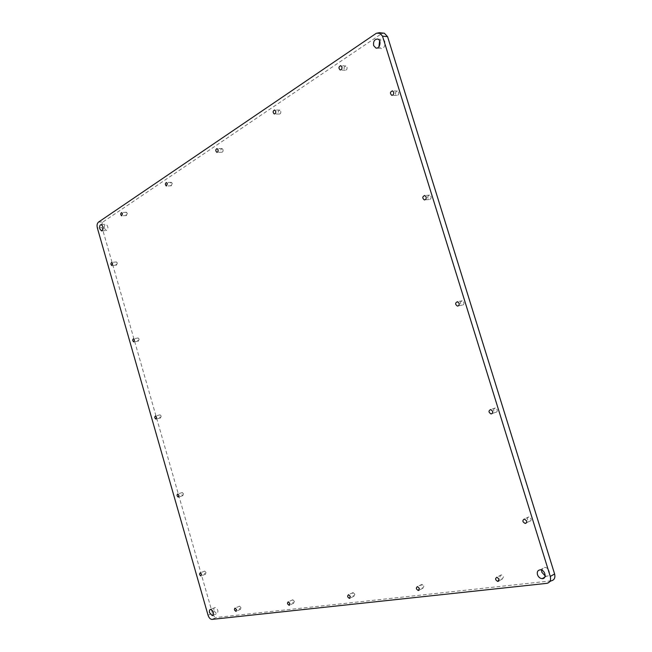 <?xml version="1.0" encoding="UTF-8"?>
<svg xmlns="http://www.w3.org/2000/svg" width="652" height="652" viewBox="0 0 652 652"><rect width="100%" height="100%" fill="white"/><g stroke="black" fill="none" stroke-linecap="round" stroke-linejoin="round"><path stroke-width="0.49" stroke-dasharray="3.26 2.44" d="M545.17 575.92L546.531 576.181C551.527 576.409 549.522 567.224 544.616 567.419L541.633 570.109M378.951 46.691L380.996 48.501C385.096 49.658 386.84 40.277 382.642 39.536L379.611 40.872M104.524 228.469L106.252 230.531C108.534 228.754 108.468 226.651 106.048 224.239C104.581 224.5 104.075 225.91 104.524 228.469M214.011 610.818L216.708 613.736C218.73 611.609 218.208 609.514 215.16 607.452C213.954 607.688 213.571 608.813 214.011 610.818M208.045 615.211L212.462 613.304C213.343 615.871 214.63 617.257 216.317 617.468L212.055 619.392M551.144 580.851L216.472 617.46M212.462 613.304L102.079 227.581L97.352 227.947M98.436 222.153L103.171 221.81C101.851 223.008 101.484 224.932 102.079 227.581M103.171 221.81L381.322 33.871L376.245 33.333M383.523 33.138L381.322 33.871M183.473 493.857L182.829 495.667C181.386 494.583 181.207 493.54 182.283 492.545L183.473 493.857M117.319 263.009L116.569 265.079C115.331 263.889 115.282 262.837 116.423 261.941L117.319 263.009M497.183 409.709C497.476 411.339 496.93 412.227 495.553 412.366C493.034 410.727 492.945 409.277 495.276 408.005L497.183 409.709M423.898 586.115L422.863 588.251C420.573 586.955 420.271 585.643 421.95 584.339L423.898 586.115M127.287 213.326L126.464 215.519C125.2 214.263 125.184 213.18 126.398 212.275L127.287 213.326M503.531 576.743L502.276 579.058C499.66 577.648 499.342 576.246 501.331 574.844L503.531 576.743M223.017 149.65C223.261 151.223 222.862 152.087 221.827 152.226C220.343 150.726 220.409 149.495 222.014 148.526L223.017 149.65M346.986 67.18C347.231 69.12 346.644 70.155 345.218 70.294C343.474 68.444 343.694 67.009 345.87 65.991L346.986 67.18M354.835 594.249L353.963 596.23C351.95 595.023 351.656 593.801 353.091 592.57L354.835 594.249M294.354 601.364L293.62 603.214C291.827 602.081 291.55 600.94 292.797 599.783L294.354 601.364M240.963 607.648L240.343 609.384C238.73 608.324 238.469 607.248 239.553 606.156L240.963 607.648M161.183 416.066L160.498 417.956C159.121 416.84 158.99 415.805 160.099 414.843L161.183 416.066M139.129 339.121L138.411 341.102C137.099 339.945 137.01 338.91 138.142 337.98L139.129 339.121M206.008 572.513L205.413 574.233C203.913 573.181 203.677 572.138 204.712 571.103L206.008 572.513M531.038 518.764C531.331 520.263 530.842 521.095 529.563 521.25C526.849 519.726 526.604 518.267 528.837 516.881L531.038 518.764M172.258 183.408L171.272 185.779C169.911 184.418 169.919 183.261 171.321 182.324L172.258 183.408M398.674 92.339C398.926 94.336 398.282 95.396 396.734 95.518C394.835 93.595 395.079 92.119 397.451 91.076L398.674 92.339M431.013 196.537C431.282 198.412 430.662 199.414 429.155 199.536C427.052 197.703 427.207 196.236 429.603 195.144L431.013 196.537M463.849 302.316C464.134 304.068 463.539 305.014 462.089 305.136C459.782 303.4 459.823 301.949 462.203 300.776L463.849 302.316M280.743 111.247C280.996 112.992 280.515 113.929 279.3 114.067C277.695 112.413 277.825 111.093 279.684 110.09L280.743 111.247M546.816 583.353L549.726 581.674M544.746 577.191L546.531 576.181M540.263 569.84L544.616 567.419M376.554 48.101L380.996 48.501M377.565 39.038L382.642 39.536M101.965 230.873L106.252 230.531M101.313 224.59L106.048 224.239M213.09 615.301L216.708 613.736M210.735 609.351L215.16 607.452M216.317 617.468L211.892 619.4M279.684 110.09L274.639 109.976M279.3 114.067L274.582 113.978M462.203 300.776L457.476 301.689M462.089 305.136L458.283 305.894M429.603 195.144L424.729 195.478M429.155 199.536L424.949 199.846M397.451 91.076L392.447 90.848M396.734 95.518L392.145 95.331M171.321 182.324L166.431 182.527M171.272 185.779L166.651 185.991M528.837 516.881L524.412 519.016M529.563 521.25L526.4 522.79M204.712 571.103L200.254 572.847M205.413 574.233L201.346 575.83M138.142 337.98L133.489 338.779M138.411 341.102L134.051 341.86M160.099 414.843L155.51 415.952M160.498 417.956L156.244 419M239.553 606.156L235.095 608.096M240.343 609.384L236.334 611.144M292.797 599.783L288.29 601.82M293.62 603.214L289.667 605.015M353.091 592.57L348.567 594.706M353.963 596.23L350.124 598.055M345.87 65.991L340.8 65.64M345.218 70.294L340.466 69.984M222.014 148.526L217.035 148.599M221.827 152.226L217.149 152.307M501.331 574.844L496.906 577.216M502.276 579.058L498.976 580.842M126.398 212.275L121.606 212.593M126.464 215.519L121.908 215.828M421.95 584.339L417.451 586.588M422.863 588.251L419.228 590.084M495.276 408.005L490.695 409.521M495.553 412.366L492.121 413.523M116.423 261.941L111.712 262.438M116.569 265.079L112.111 265.56M182.283 492.545L177.76 493.971M182.829 495.667L178.672 496.979"/><path stroke-width="0.98" d="M541.633 570.109L541.82 572.236L545.17 575.92M537.468 574.681C536.865 571.78 537.794 570.166 540.263 569.84C545.178 569.661 547.199 578.886 542.187 578.65C539.97 578.43 538.397 577.11 537.468 574.681M379.611 40.872L378.951 46.691M373.645 45.607C373.14 41.492 374.444 39.299 377.565 39.038C381.77 39.772 380.043 49.21 375.927 48.044L373.645 45.607M99.797 228.836C99.34 226.268 99.846 224.85 101.313 224.59C103.725 227.018 103.798 229.121 101.525 230.914L99.797 228.836M209.585 612.725C209.145 610.704 209.528 609.579 210.735 609.351C213.783 611.421 214.296 613.524 212.283 615.651L209.585 612.725M387.581 36.667L554.607 573.98L550.28 576.458C551.136 580.321 549.978 582.627 546.816 583.353L211.892 619.4C210.213 619.18 208.925 617.786 208.045 615.211L97.352 227.947C96.757 225.29 97.115 223.359 98.436 222.153L376.245 33.333L379.277 32.69L382.512 36.145L387.581 36.667L384.354 33.228L383.523 33.138M549.726 581.674L551.144 580.851C554.306 580.117 555.455 577.827 554.607 573.98M550.28 576.458L382.512 36.145M275.698 111.142C275.951 112.886 275.478 113.831 274.264 113.97C272.658 112.315 272.78 110.979 274.639 109.976L275.698 111.142M459.13 303.245C459.407 305.006 458.821 305.951 457.362 306.081C455.055 304.329 455.088 302.87 457.476 301.689L459.13 303.245M426.147 196.88C426.424 198.77 425.797 199.773 424.289 199.895C422.186 198.053 422.333 196.578 424.729 195.478L426.147 196.88M393.669 92.119C393.922 94.124 393.278 95.192 391.738 95.314C389.831 93.383 390.067 91.891 392.447 90.848L393.669 92.119M167.368 183.619L166.39 185.999C165.021 184.63 165.037 183.473 166.431 182.527L167.368 183.619M526.612 520.907C526.914 522.423 526.425 523.254 525.137 523.409C522.415 521.869 522.17 520.402 524.412 519.016L526.612 520.907M201.549 574.257L200.955 575.985C199.455 574.934 199.219 573.882 200.254 572.847L201.549 574.257M134.483 339.928L133.766 341.917C132.454 340.76 132.364 339.708 133.489 338.779L134.483 339.928M156.594 417.182L155.91 419.081C154.54 417.956 154.402 416.913 155.51 415.952L156.594 417.182M236.505 609.596L235.885 611.34C234.28 610.272 234.011 609.188 235.095 608.096L236.505 609.596M289.855 603.41L289.121 605.268C287.328 604.127 287.051 602.978 288.29 601.82L289.855 603.41M350.311 596.393L349.448 598.381C347.426 597.167 347.133 595.944 348.567 594.706L350.311 596.393M341.909 66.838C342.17 68.786 341.575 69.829 340.148 69.968C338.404 68.11 338.624 66.667 340.8 65.64L341.909 66.838M218.037 149.724C218.29 151.305 217.89 152.169 216.855 152.307C215.372 150.808 215.437 149.569 217.035 148.599L218.037 149.724M499.114 579.131L497.859 581.454C495.235 580.027 494.925 578.617 496.906 577.216L499.114 579.131M122.495 213.644L121.671 215.845C120.416 214.589 120.392 213.506 121.606 212.593L122.495 213.644M419.399 588.381L418.364 590.525C416.074 589.212 415.772 587.9 417.451 586.588L419.399 588.381M492.61 411.241C492.904 412.879 492.358 413.767 490.98 413.906C488.454 412.26 488.364 410.801 490.695 409.521L492.61 411.241M112.609 263.514L111.867 265.592C110.628 264.394 110.571 263.343 111.712 262.438L112.609 263.514M178.95 495.292L178.306 497.101C176.863 496.009 176.684 494.966 177.76 493.971L178.95 495.292M542.187 578.65L544.746 577.191M375.927 48.044L376.554 48.101M101.525 230.914L101.965 230.873M212.283 615.651L213.09 615.301M384.354 33.228L379.277 32.69M458.283 305.894L457.362 306.081M424.949 199.846L424.289 199.895M392.145 95.331L391.738 95.314M526.4 522.79L525.137 523.409M236.334 611.144L235.885 611.34M289.667 605.015L289.121 605.268M350.124 598.055L349.448 598.381M498.976 580.842L497.859 581.454M419.228 590.084L418.364 590.525M492.121 413.523L490.98 413.906"/></g></svg>
